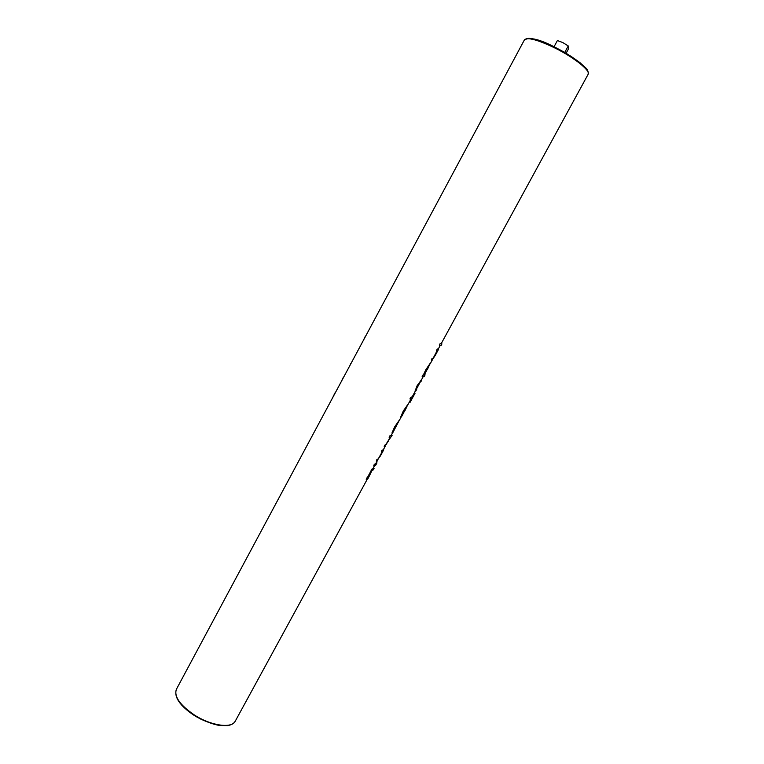 <?xml version="1.0" encoding="UTF-8"?>
<svg xmlns="http://www.w3.org/2000/svg" width="764" height="764" viewBox="0 0 764 764"><rect width="100%" height="100%" fill="white"/><g stroke="black" fill="none" stroke-linecap="round" stroke-linejoin="round"><path stroke-width="1.15" d="M202.269 719.908L195.498 716.25M554.034 46.776L557.386 40.549L562.724 42.526L568.254 45.955L564.711 52.487M566.095 53.299L568.559 48.743L568.254 45.955M176.379 689.319C173.896 696.529 179.941 705.105 194.495 715.066C211.16 725.867 231.864 728.722 235.264 721.159C233.851 723.584 231.253 725.055 227.5 725.59L220.271 725.533C215.209 725.065 203.596 721.216 194.333 715.524C179.836 705.783 173.848 697.045 176.379 689.319L524.448 39.824C527.446 37.006 537.541 39.699 554.721 47.903C574.003 57.395 590.82 70.832 588.146 74.27L441.172 343.704L440.074 343.657L439.386 345.548L440.074 343.657M440.14 345.586L438.269 349.033L437.151 349.024L436.54 350.772L437.151 349.024M432.042 358.383L431.431 360.13L432.042 358.383L433.112 358.326L437.056 350.791M423.027 374.923L422.148 376.518L423.285 375.067M423.514 375.038L430.323 363.129L425.825 369.709L423.371 374.962M421.48 379.794L417.182 385.562L415.043 391.12L417.182 385.562M415.32 391.101L412.159 396.888L410.86 397.223L409.924 398.942L411.127 397.366L412.827 396.974L415.091 393.126L410.02 402.437L411.901 398.684L410.182 399.085M403.325 410.965L400.699 417.058L403.325 410.965L407.986 404.328L401.998 415.922L400.661 417.44L406.878 406.037M393.307 431.316L398.665 421.403L393.441 431.393M399.524 419.837L394.606 426.961L391.97 432.959L399.524 419.837L392.839 432.634M392.706 432.558L391.168 435.356L389.736 435.957L389.143 437.676L389.736 435.957M384.741 445.125L384.139 446.835L384.741 445.125L386.068 444.572L389.993 437.514L389.143 437.676M383.347 449.709L381.885 450.349L381.284 452.068L381.885 450.349M376.9 459.489L376.308 461.198L376.9 459.489L378.237 458.925L382.172 451.849L381.284 452.068M375.773 463.576L374.274 464.311L373.682 466.021L374.274 464.311M374.723 465.505L373.061 468.561L371.505 469.382L370.912 471.092L371.505 469.382M370.721 472.515L368.458 477.003M367.36 476.984L366.233 479.668L371.505 470.796M378.619 311.951L379.574 310.165M440.331 343.81L441.955 343.905L441.267 343.523M441.955 343.905L441.009 345.624L439.386 345.548M375.831 317.146L376.719 315.484M370.836 326.467L371.734 324.796M432.3 358.526L433.236 358.392L437.075 350.972M437.17 351.02L436.54 350.772M437.409 349.167L438.622 349.196L435.213 355.48L432.071 360.111L431.431 360.13M362.021 342.912L362.929 341.231M365.65 336.15L368.172 331.442M363.196 340.725L365.44 336.036M430.39 363.167L424.335 374.943L425.109 374.847L424.593 374.561M425.109 374.847L424.249 376.432L422.416 376.662M427.229 369.843L429.521 364.762L423.924 374.923M429.483 364.772L426.981 369.7M354.926 356.158L359.596 347.448M417.459 385.715L421.155 379.975M421.222 380.023L421.852 379.928L420.993 381.513L419.933 381.895L417.612 385.696L415.855 389.353L416.676 389.42L415.817 390.996L415.043 391.12M415.091 393.126L414.413 392.753M414.9 393.173L414.355 392.858M409.819 402.485L409.275 402.179M412.827 396.974L412.283 396.669M350.074 365.221L350.81 363.406M343.647 377.196L346.245 372.354M341.126 381.895L343.447 377.091M400.728 417.478L407.04 405.913L400.699 417.058M403.602 411.118L407.861 404.28M404.891 410.784L407.126 406.028L402.408 414.671M406.572 407.489L404.653 410.64M398.627 421.403L391.97 432.959M335.119 393.116L337.879 387.969M332.493 398.025L334.918 393.002M329.494 403.612L330.411 401.902M324.604 412.732L325.531 411.013M384.999 445.269L386.183 444.638L387.94 441.277M388.179 441.42L389.993 437.514M389.993 436.101L392.142 435.27L384.139 446.835M392.142 435.27L391.445 434.869M321.816 417.937L322.742 416.218M316.945 427.019L317.872 425.3M377.158 459.632L378.352 458.992L380.09 455.669M380.329 455.812L382.172 451.849M382.143 450.502L383.729 449.805L380.415 455.917L376.308 461.198M376.098 464.264L376.967 462.898L376.346 462.535L376.986 462.898L375.554 465.477L375.907 464.149M314.376 431.822L315.303 430.094M374.532 464.455L375.84 463.471M376.174 463.662L375.325 465.209L373.682 466.021M311.674 436.865L312.6 435.136M307.099 445.393L309.506 440.914M371.762 469.535L374.083 468.37L373.243 469.917L371.944 470.576L368.219 478.245L371.094 471.932L366.233 479.668M374.083 468.37L373.386 467.969M367.618 477.137L370.912 471.092M555.17 47.358C572.265 55.791 587.898 67.671 588.003 72.064M526.377 38.735C530.751 37.34 540.339 40.206 555.122 47.33C564.873 52.324 573.172 57.472 580.057 62.772L585.1 67.318C587.506 69.333 588.519 71.654 588.146 74.27M432.262 360.045L430.447 363.368M423.246 376.556L421.499 379.765M420.506 381.589L416.323 389.258M411.07 398.875L408.014 404.49M401.1 417.154L399.543 420.019M385.171 446.357L383.375 449.662M377.378 460.654L375.812 463.528M368.172 477.529L235.264 721.159M524.448 39.824C529.834 36.863 540.062 39.365 555.151 47.33"/></g></svg>
